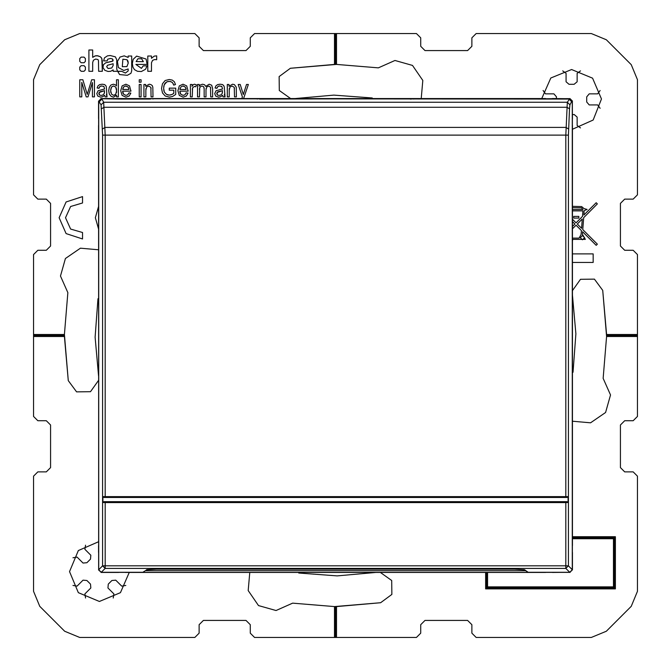 <?xml version="1.0" encoding="UTF-8"?>
<svg xmlns="http://www.w3.org/2000/svg" width="671" height="671" viewBox="0 0 671 671"><rect width="100%" height="100%" fill="white"/><g stroke="black" fill="none" stroke-linecap="round" stroke-linejoin="round"><path stroke-width="1.01" d="M569.905 104.802L567.356 102.26L569.729 98.696L551.344 99.082L569.067 99.082L571.608 101.631L569.905 104.802L569.478 108.794L568.421 135.156L568.421 565.863L565.863 568.421L105.137 568.421L105.137 565.863L102.579 565.863L102.579 135.156L105.137 135.156L103.644 102.26L567.356 102.26L565.863 135.156L105.137 135.156L105.137 496.624L102.923 496.657L102.923 502.504L103.971 501.665L567.029 501.665L568.077 502.504L568.077 496.657L567.029 497.496L103.971 497.496L102.923 496.657M569.729 98.696L572.288 101.246L572.288 569.738L568.421 565.863L565.863 565.863L565.863 502.537L568.077 502.504M102.579 135.156L101.095 104.802L98.712 101.246L98.712 569.738L102.579 565.863L105.137 568.421L101.262 572.288L142.848 572.288L147.226 569.587L156.628 569.201L514.372 569.201L524.554 569.771L528.152 572.288L569.738 572.288L565.863 568.421L565.863 565.863L105.137 565.863L105.137 502.537L565.863 502.537L565.863 501.682L567.029 501.665M152.954 99.082L152.954 98.603L149.558 98.712L150.606 99.082M117.433 98.696L121.334 99.082M101.162 98.696L98.603 101.162L98.603 569.838L101.162 572.397L569.838 572.397L572.397 569.838L572.397 101.162L569.838 98.603L553.567 98.696M98.712 101.162L101.095 98.545L545.632 98.545M98.712 569.838L98.545 125.368M101.162 572.288L98.545 569.905M569.838 572.288L552.401 572.455M572.288 569.838L569.905 572.455M572.288 101.162L572.455 118.599M569.838 98.696L552.401 98.545M518.046 99.082L518.046 98.603L521.946 99.082M413.772 99.082L413.772 98.603L410.375 98.712L411.424 99.082M257.228 99.082L257.228 98.603L260.826 99.082M103.971 501.665L105.137 501.682L105.137 502.537L102.923 502.504M567.029 497.496L565.863 497.479L565.863 496.624L105.137 496.624L105.137 497.479L103.971 497.496M568.421 135.156L565.863 135.156L565.863 496.624L568.077 496.657M292.665 603.145L276.016 610.518L258.494 605.569L248.153 590.589L249.746 572.455L248.153 590.589L258.494 605.569L276.016 610.518L292.665 603.145L334.519 606.55L292.665 603.145M67.855 292.665L60.482 276.016L65.431 258.494L80.411 248.153L98.545 249.746L80.411 248.153L65.431 258.494L60.482 276.016L67.855 292.665L64.45 334.519L67.855 292.665M378.335 67.855L394.984 60.482L412.506 65.431L422.847 80.411L421.254 98.545L422.847 80.411L412.506 65.431L394.984 60.482L378.335 67.855L336.481 64.45L378.335 67.855M603.145 378.335L610.518 394.984L605.569 412.506L590.589 422.847L572.455 421.254L590.589 422.847L605.569 412.506L610.518 394.984L603.145 378.335L606.55 336.481L603.145 378.335M571.608 69.566L592.552 78.146L601.434 98.972L593.147 120.034L572.455 129.218L593.147 120.034L601.434 98.972L592.552 78.146L571.608 69.566L550.816 78.004L541.782 98.545L550.816 78.004L571.608 69.566M120.486 592.703L99.392 601.434L78.297 592.703L69.566 571.608L78.297 550.514L98.545 541.782L78.297 550.514L69.566 571.608L78.297 592.703L99.392 601.434L120.486 592.703L129.218 572.455L120.486 592.703M82.558 196.569L66.135 201.971L59.123 217.773L66.135 233.575L82.558 238.977L82.558 232.535L70.665 229.046L65.515 217.773L70.665 206.492L82.558 203.011L70.665 206.492L65.515 217.773L70.665 229.046L82.558 232.535L82.558 238.977L66.135 233.575L59.123 217.773L66.135 201.971L82.558 196.569L82.558 203.011L82.558 196.569M146.446 569.771L156.628 569.209L514.372 569.209L524.554 569.771M380.34 572.455L391.696 580.524L391.839 594.456L380.658 602.768L334.519 606.55L334.519 637.45L334.519 606.55L335.5 606.55L335.5 637.45L254.527 637.45L336.481 637.45L336.481 606.55L335.5 606.55L335.5 637.45L416.473 637.45L420.734 633.189L420.734 624.667L420.734 633.189L416.473 637.45L336.481 637.45L336.481 606.55L380.658 602.768L391.839 594.456L391.696 580.524L380.34 572.455M98.545 380.34L90.476 391.696L76.544 391.839L68.232 380.658L64.45 334.519L33.55 334.519L64.45 334.519L64.45 335.5L33.55 335.5L33.55 254.527L33.55 416.473L37.811 420.734L46.333 420.734L37.811 420.734L33.55 416.473L33.55 336.481L64.45 336.481L64.45 335.5L33.55 335.5L33.55 336.481L64.45 336.481L68.232 380.658L76.544 391.839L90.476 391.696L98.545 380.34M290.66 98.545L279.304 90.476L279.161 76.544L290.342 68.232L336.481 64.45L336.481 33.55L336.481 64.45L335.5 64.45L335.5 33.55L416.473 33.55L254.527 33.55L250.266 37.811L250.266 46.333L250.266 37.811L254.527 33.55L334.519 33.55L334.519 64.45L335.5 64.45L335.5 33.55L334.519 33.55L334.519 64.45L290.342 68.232L279.161 76.544L279.304 90.476L290.66 98.545M572.455 290.66L580.524 279.304L594.456 279.161L602.768 290.342L606.55 336.481L637.45 336.481L606.55 336.481L606.55 335.5L637.45 335.5L637.45 416.473L637.45 254.527L633.189 250.266L624.667 250.266L633.189 250.266L637.45 254.527L637.45 334.519L606.55 334.519L606.55 335.5L637.45 335.5L637.45 334.519L606.55 334.519L602.768 290.342L594.456 279.161L580.524 279.304L572.455 290.66M580.306 237.668L582.436 239.799L584.567 237.668L582.436 235.538L580.306 237.668L582.436 239.799L584.567 237.668L582.436 235.538L580.306 237.668M298.746 573.042L337.169 575.861L375.861 572.455L337.169 575.861L298.746 573.042L298.486 572.455L298.746 573.042M97.958 298.746L95.139 337.169L98.545 375.861L95.139 337.169L97.958 298.746L98.545 298.486L97.958 298.746M372.254 97.958L333.831 95.139L295.139 98.545L333.831 95.139L372.254 97.958L372.514 98.545L372.254 97.958M573.042 372.254L575.861 333.831L572.455 295.139L575.861 333.831L573.042 372.254L572.455 372.514L573.042 372.254M98.545 206.542L95.349 217.773L98.545 228.996L95.349 217.773L98.545 206.542M579.501 239.396L585.397 239.362L582.428 234.263L582.621 231.772L596.192 245.334L597.383 244.143L582.78 229.541L583.669 217.639L597.383 203.925L596.183 202.734L583.862 215.055L584.189 210.694L587.159 209.436L584.038 208.631L581.698 206.618L572.455 206.349L581.698 206.618L584.038 208.631L587.159 209.436L584.189 210.694L583.862 215.055L596.183 202.734L597.383 203.925L583.669 217.639L582.78 229.541L597.383 244.143L596.192 245.334L582.621 231.772L582.428 234.263L585.397 239.362L572.682 239.396L579.501 239.396M572.455 228.853L576.079 225.23L581.422 230.572L581.128 234.523L579.056 238.121L572.455 238.121L579.056 238.121L581.128 234.523L581.422 230.572L576.079 225.23L572.455 228.853M572.455 221.606L574.888 224.039L572.455 226.463L574.888 224.039L572.455 221.606M572.455 210.845L582.898 210.845L582.478 216.439L576.079 222.839L572.455 219.216L576.079 222.839L582.478 216.439L582.898 210.845L572.455 210.845M573.688 216.398L573.688 218.1L578.796 218.1L578.796 216.398L573.688 216.398L573.688 218.1L578.796 218.1L578.796 216.398L573.688 216.398M577.278 224.039L582.285 219.031L581.589 228.35L577.278 224.039L582.285 219.031L581.589 228.35L577.278 224.039M582.906 209.562L572.455 209.562L582.906 209.562L581.489 207.884L572.455 207.633L581.489 207.884L582.906 209.562M104.567 90.644L104.257 93.495L103.015 94.955L101.078 95.475L99.4 94.921L98.838 93.521L99.845 91.852L104.567 90.644L104.257 93.495L103.015 94.955L101.078 95.475L99.4 94.921L99.098 92.531L104.567 90.644M110.64 90.677L111.487 87.087L113.584 85.938L115.748 87.129L116.628 90.853L115.764 94.284L113.667 95.399L111.537 94.225L110.64 90.677L111.587 86.945L113.584 85.938L115.748 87.129L116.628 90.853L115.655 94.41L113.667 95.399L111.537 94.225L110.64 90.677M122.734 89.478L123.707 86.894L125.888 85.93L128.22 87.146L128.941 89.478L122.734 89.478L123.707 86.894L125.888 85.93L128.22 87.146L128.941 89.478L122.734 89.478M179.912 89.478L180.893 86.894L183.074 85.93L185.406 87.146L186.119 89.478L179.912 89.478L180.893 86.894L183.074 85.93L185.406 87.146L186.119 89.478L179.912 89.478M222.504 90.644L222.193 93.495L220.952 94.955L219.014 95.475L217.337 94.921L216.775 93.521L217.781 91.852L222.504 90.644L222.193 93.495L220.952 94.955L219.014 95.475L217.337 94.921L217.035 92.531L222.504 90.644M250.266 633.189L254.527 637.45L250.266 633.189L250.266 624.667L246.005 620.407L203.38 620.407L199.119 624.667L199.119 633.189L194.858 637.45L199.119 633.189L199.119 624.667L203.38 620.407L246.005 620.407L250.266 624.667L250.266 633.189M79.706 637.45L194.858 637.45L79.706 637.45L64.634 631.21L79.706 637.45M39.79 606.366L64.634 631.21L39.79 606.366L33.55 591.294L39.79 606.366M33.55 476.142L33.55 591.294L33.55 476.142L37.811 471.881L46.333 471.881L50.593 467.62L50.593 424.995L46.333 420.734L50.593 424.995L50.593 467.62L46.333 471.881L37.811 471.881L33.55 476.142M37.811 250.266L33.55 254.527L37.811 250.266L46.333 250.266L50.593 246.005L50.593 203.38L46.333 199.119L37.811 199.119L33.55 194.858L37.811 199.119L46.333 199.119L50.593 203.38L50.593 246.005L46.333 250.266L37.811 250.266M33.55 79.706L33.55 194.858L33.55 79.706L39.79 64.634L33.55 79.706M64.634 39.79L39.79 64.634L64.634 39.79L79.706 33.55L64.634 39.79M194.858 33.55L79.706 33.55L194.858 33.55L199.119 37.811L199.119 46.333L203.38 50.593L246.005 50.593L250.266 46.333L246.005 50.593L203.38 50.593L199.119 46.333L199.119 37.811L194.858 33.55M420.734 37.811L416.473 33.55L420.734 37.811L420.734 46.333L424.995 50.593L467.62 50.593L471.881 46.333L471.881 37.811L476.142 33.55L471.881 37.811L471.881 46.333L467.62 50.593L424.995 50.593L420.734 46.333L420.734 37.811M591.294 33.55L476.142 33.55L591.294 33.55L606.366 39.79L591.294 33.55M631.21 64.634L606.366 39.79L631.21 64.634L637.45 79.706L631.21 64.634M637.45 194.858L637.45 79.706L637.45 194.858L633.189 199.119L624.667 199.119L620.407 203.38L620.407 246.005L624.667 250.266L620.407 246.005L620.407 203.38L624.667 199.119L633.189 199.119L637.45 194.858M633.189 420.734L637.45 416.473L633.189 420.734L624.667 420.734L620.407 424.995L620.407 467.62L624.667 471.881L633.189 471.881L637.45 476.142L633.189 471.881L624.667 471.881L620.407 467.62L620.407 424.995L624.667 420.734L633.189 420.734M637.45 591.294L637.45 476.142L637.45 591.294L631.21 606.366L637.45 591.294M606.366 631.21L631.21 606.366L606.366 631.21L591.294 637.45L606.366 631.21M476.142 637.45L591.294 637.45L476.142 637.45L471.881 633.189L471.881 624.667L467.62 620.407L424.995 620.407L420.734 624.667L424.995 620.407L467.62 620.407L471.881 624.667L471.881 633.189L476.142 637.45M593.13 262.411L593.13 253.89L572.455 253.89L593.13 253.89L593.13 262.411L572.455 262.411L593.13 262.411M572.455 241.099L572.682 239.396L572.455 241.099M79.79 96.842L81.745 96.842L81.745 82.323L86.182 96.842L88.018 96.842L92.472 82.567L92.472 96.842L94.435 96.842L94.435 79.79L91.701 79.79L87.213 94.385L82.843 79.79L79.79 79.79L79.79 96.842L81.745 96.842L81.745 82.323L86.182 96.842L88.018 96.842L92.472 82.567L92.472 96.842L94.435 96.842L94.435 79.79L91.701 79.79L87.213 94.385L82.843 79.79L79.79 79.79L79.79 96.842M104.718 95.316L105.095 96.842L107.066 96.842L106.37 86.945L105.783 85.527L104.475 84.588L102.168 84.211L99.644 84.647L97.974 85.896L97.152 88.01L98.998 88.295L99.929 86.467L101.891 85.938L104.039 86.651L104.567 89L98.167 90.719L96.825 93.579L97.807 96.129L100.625 97.119L102.697 96.708L104.718 95.316L105.095 96.842L107.066 96.842L106.37 86.945L105.783 85.527L104.475 84.588L102.168 84.211L99.644 84.647L97.974 85.896L97.152 88.01L98.998 88.295L99.929 86.467L101.891 85.938L104.039 86.651L104.567 89L98.167 90.719L96.825 93.579L97.807 96.129L100.625 97.119L102.697 96.708L104.718 95.316M116.595 96.842L118.348 96.842L118.348 79.79L116.469 79.79L116.469 85.905L115.194 84.689L113.407 84.211L110.925 85.007L109.256 87.322L108.71 90.677L109.314 94.032L111.042 96.305L113.491 97.119L116.595 95.282L116.595 96.842L118.348 96.842L118.348 79.79L116.469 79.79L116.469 85.905L115.194 84.689L113.407 84.211L110.925 85.007L109.256 87.322L108.71 90.677L109.314 94.032L111.042 96.305L113.491 97.119L116.595 95.282L116.595 96.842M128.916 92.858L127.758 94.796L125.989 95.399L123.657 94.317L122.625 91.197L130.912 91.197L129.511 85.896L125.871 84.211L122.13 85.93L120.679 90.77L122.105 95.458L125.972 97.119L129.159 96.07L130.862 93.126L128.916 92.858L127.758 94.796L125.989 95.399L123.657 94.317L122.625 91.197L130.912 91.197L129.511 85.896L125.871 84.211L122.13 85.93L120.679 90.77L122.105 95.458L125.972 97.119L129.159 96.07L130.862 93.126L128.916 92.858M139.191 82.198L141.078 82.198L141.078 79.79L139.191 79.79L139.191 82.198L141.078 82.198L141.078 79.79L139.191 79.79L139.191 82.198M139.191 96.842L141.078 96.842L141.078 84.487L139.191 84.487L139.191 96.842L141.078 96.842L141.078 84.487L139.191 84.487L139.191 96.842M143.946 96.842L145.825 96.842L145.825 90.09L146.697 86.878L148.777 86.022L150.874 87.423L151.092 96.842L152.98 96.842L152.862 87.213L152.283 85.67L151.017 84.613L149.18 84.211L145.641 86.249L145.641 84.487L143.946 84.487L143.946 96.842L145.825 96.842L145.825 90.09L146.697 86.878L148.777 86.022L150.874 87.423L151.092 96.842L152.98 96.842L152.862 87.213L152.283 85.67L151.017 84.613L149.18 84.211L145.641 86.249L145.641 84.487L143.946 84.487L143.946 96.842M169.243 90.149L173.747 90.149L173.747 93.328L171.843 94.536L169.268 95.097L166.4 94.351L164.345 92.07L163.64 88.253L164.227 84.823L165.192 83.137L166.836 81.904L169.243 81.434L171.357 81.887L172.816 83.078L173.68 85.116L175.508 84.554L174.343 81.77L172.237 80.101L169.226 79.497L165.183 80.545L162.483 83.758L161.552 88.396L162.491 92.942L165.276 96.062L169.386 97.127L172.648 96.456L175.743 94.468L175.743 88.136L169.243 88.153L169.243 90.149L173.747 90.149L173.747 93.328L171.843 94.536L169.268 95.097L166.4 94.351L164.345 92.07L163.64 88.253L164.227 84.823L166.836 81.904L169.243 81.434L171.357 81.887L172.816 83.078L173.68 85.116L175.508 84.554L174.343 81.77L172.237 80.101L169.226 79.497L165.183 80.545L162.483 83.758L161.552 88.396L162.491 92.942L165.276 96.062L169.386 97.127L172.648 96.456L175.743 94.468L175.743 88.136L169.243 88.153L169.243 90.149M186.102 92.858L184.936 94.796L183.166 95.399L180.843 94.317L179.811 91.197L188.098 91.197L186.697 85.896L183.057 84.211L179.308 85.93L177.865 90.77L179.291 95.458L183.158 97.119L186.337 96.07L188.048 93.126L186.102 92.858L184.936 94.796L183.166 95.399L180.843 94.317L179.811 91.197L188.098 91.197L186.697 85.896L183.057 84.211L179.308 85.93L177.865 90.77L179.291 95.458L183.158 97.119L186.337 96.07L188.048 93.126L186.102 92.858M190.388 96.842L192.275 96.842L192.585 87.935L194.397 86.374L195.781 86.827L196.427 84.882L194.498 84.211L193.282 84.63L192.091 86.358L192.091 84.487L190.388 84.487L190.388 96.842L192.275 96.842L192.585 87.935L194.397 86.374L195.781 86.827L196.427 84.882L194.498 84.211L193.282 84.63L192.091 86.358L192.091 84.487L190.388 84.487L190.388 96.842M197.551 96.842L199.43 96.842L199.732 87.851L200.713 86.492L202.189 86.022L203.69 86.727L204.152 88.815L204.152 96.842L206.039 96.842L206.039 89.662L206.811 86.894L208.756 86.022L210.551 87.255L210.736 96.842L212.606 96.842L212.606 88.362L211.717 85.234L209.176 84.211L205.745 86.374L204.621 84.781L202.608 84.211L200.629 84.764L199.237 86.224L199.237 84.487L197.551 84.487L197.551 96.842L199.43 96.842L199.732 87.851L200.713 86.492L202.189 86.022L203.69 86.727L204.152 88.815L204.152 96.842L206.039 96.842L206.039 89.662L206.811 86.894L208.756 86.022L210.551 87.255L210.736 96.842L212.606 96.842L212.606 88.362L211.717 85.234L209.176 84.211L205.745 86.374L204.621 84.781L202.608 84.211L200.629 84.764L199.237 86.224L199.237 84.487L197.551 84.487L197.551 96.842M222.655 95.316L223.032 96.842L225.003 96.842L224.307 86.945L223.72 85.527L222.411 84.588L220.105 84.211L217.58 84.647L215.911 85.896L215.089 88.01L216.934 88.295L217.865 86.467L219.828 85.938L221.975 86.651L222.504 89L216.104 90.719L214.762 93.579L215.743 96.129L218.561 97.119L220.633 96.708L222.655 95.316L223.032 96.842L225.003 96.842L224.307 86.945L223.72 85.527L222.411 84.588L220.105 84.211L217.58 84.647L215.911 85.896L215.089 88.01L216.934 88.295L217.865 86.467L219.828 85.938L221.975 86.651L222.504 89L216.104 90.719L214.762 93.579L215.743 96.129L218.561 97.119L220.633 96.708L222.655 95.316M227.326 96.842L229.205 96.842L229.205 90.09L230.078 86.878L232.158 86.022L234.254 87.423L234.473 96.842L236.36 96.842L236.242 87.213L234.397 84.613L232.56 84.211L229.021 86.249L229.021 84.487L227.326 84.487L227.326 96.842L229.205 96.842L229.205 90.09L230.078 86.878L232.158 86.022L234.254 87.423L234.473 96.842L236.36 96.842L236.242 87.213L234.397 84.613L232.56 84.211L229.021 86.249L229.021 84.487L227.326 84.487L227.326 96.842M243.607 98.545L248.362 84.487L246.475 84.487L243.33 94.502L240.21 84.487L238.18 84.487L242.399 96.859L241.82 98.545L242.399 96.859L238.18 84.487L240.21 84.487L243.33 94.502L246.475 84.487L248.362 84.487L243.607 98.545M147.788 55.987L147.788 71.285L151.445 71.285L151.445 62.772L152.577 60.432L154.582 59.576L156.679 59.677L156.679 55.861L154.221 56.104L151.453 58.327L151.453 55.987L147.788 55.987L147.788 71.285L151.445 71.285L151.445 62.772L152.577 60.432L154.582 59.576L156.679 59.677L156.679 55.861L154.221 56.104L151.453 58.327L151.453 55.987L147.788 55.987M136.607 56.104L133.16 59.316L132.313 63.426L132.925 67.217L134.577 69.692L137.505 71.336L141.355 71.512L145.54 69.281L147.125 65.833L143.275 65.833L141.438 68.333L135.919 64.458L147.1 64.458L146.127 59.031L136.607 56.104L133.16 59.316L132.313 63.426L132.925 67.217L134.577 69.692L137.505 71.336L141.355 71.512L145.54 69.281L147.125 65.833L143.275 65.833L141.438 68.333L135.919 64.458L147.1 64.458L146.127 59.031L136.607 56.104M120.034 57.043L117.383 61.506L118.465 67.578L123.841 70.472L128.203 68.928L128.203 70.933L125.427 73.038L121.669 71.285L117.761 71.453L119.648 74.531L127.356 75.345L130.929 73.332L131.684 70.866L131.684 56.003L128.203 56.003L128.203 57.429L124.21 55.819L120.034 57.043L117.383 61.506L118.465 67.578L123.841 70.472L128.203 68.928L128.203 70.933L125.427 73.038L121.669 71.285L117.761 71.285L119.648 74.531L127.356 75.345L130.929 73.332L131.684 70.866L131.684 56.003L128.203 56.003L128.203 57.429L124.21 55.819L120.034 57.043L117.383 61.506L120.034 57.043M109.046 61.95L105.657 62.797L103.418 64.785L103.024 67.528L104.726 70.279L107.989 71.478L110.698 71.252L113.114 69.901L113.114 71.285L117.576 71.285L116.737 69.113L116.737 59.786L115.446 56.909L110.22 55.55L107.419 55.852L104.391 57.857L103.636 60.885L107.234 60.885L107.696 59.216L110.455 58.436L112.418 58.855L113.131 60.054L112.342 61.287L105.657 62.797L103.418 64.785L103.024 67.528L104.726 70.279L107.989 71.478L110.698 71.252L113.114 69.901L113.114 71.285L117.576 71.285L116.737 69.113L116.737 59.786L115.446 56.909L110.22 55.55L107.419 55.852L104.391 57.857L103.636 60.885L107.234 60.885L107.696 59.216L110.455 58.436L112.418 58.855L112.988 60.944L109.046 61.95M88.924 49.956L88.924 71.277L92.665 71.277L92.665 62.453L93.428 60.189L95.727 59.031L97.932 59.593L98.478 60.608L98.612 71.277L102.344 71.277L101.858 58.553L100.365 56.809L98.083 55.819L95.173 55.894L92.665 57.396L92.665 49.956L88.924 49.956L88.924 71.277L92.665 71.277L92.665 62.453L93.428 60.189L95.727 59.031L97.932 59.593L98.478 60.608L98.612 71.277L102.344 71.277L102.344 60.994L101.615 58.125L100.365 56.809L97.186 55.71L95.173 55.894L92.665 57.396L92.665 49.956L88.924 49.956M81.174 71.277L84.001 71.277L85.385 69.901L85.385 67.066L84.001 65.683L81.174 65.683L79.79 67.066L79.79 69.901L81.174 71.277L84.001 71.277L85.385 69.901L85.385 67.066L84.001 65.683L81.174 65.683L79.79 67.066L79.79 69.901L81.174 71.277M81.174 62.738L84.001 62.738L85.385 61.363L85.385 58.52L84.001 57.144L81.174 57.144L79.79 58.52L79.79 61.363L81.174 62.738L84.001 62.738L85.385 61.363L85.385 58.52L84.001 57.144L81.174 57.144L79.79 58.52L79.79 61.363L81.174 62.738M615.424 588.87L485.594 588.87L485.594 572.455L485.594 588.87L486.584 587.888L614.435 587.888L614.435 537.723L572.455 537.723L614.435 537.723L613.453 538.704L572.455 538.704L613.453 538.704L615.424 536.741L615.424 588.87L614.435 587.888L614.435 537.723L615.424 536.741L615.424 588.87L485.594 588.87L486.584 587.888L614.435 587.888L613.453 586.899L613.453 538.704L613.453 586.899L615.424 588.87M572.455 536.741L615.424 536.741L572.455 536.741M136.104 61.598L138 58.687L141.64 58.822L143.342 61.615L136.104 61.598L138 58.687L141.64 58.822L143.342 61.615L136.104 61.598M122.868 59.258L127.02 59.753L127.951 61.12L128.228 63.074L126.936 66.639L122.281 66.706L122.868 59.258L127.02 59.753L128.228 63.074L126.936 66.639L122.281 66.706L122.868 59.258M107.503 65.238L113.114 63.72L113.114 65.506L111.738 68.023L108.115 68.517L106.714 66.739L107.503 65.238L113.114 63.72L113.114 65.506L111.738 68.023L108.115 68.517L106.714 66.739L107.503 65.238M487.565 572.455L487.565 586.899L613.453 586.899L487.565 586.899L486.584 587.888L486.584 572.455L486.584 587.888L487.565 586.899L487.565 572.455M572.455 114.716L574.158 114.523L577.144 117.048L577.144 125.443L580.465 127.884L577.144 125.443L577.144 117.048L574.158 114.523L572.455 114.716M577.144 73.349L580.465 70.908L577.144 73.349L577.144 81.745L574.158 84.269L569.05 84.269L566.064 81.745L566.064 73.349L562.751 70.908L566.064 73.349L566.064 81.745L569.05 84.269L574.158 84.269L577.144 81.745L577.144 73.349M597.651 104.936L600.092 108.249L597.651 104.936L589.255 104.936L586.731 101.95L586.731 96.842L589.255 93.856L597.651 93.856L600.092 90.535L597.651 93.856L589.255 93.856L586.731 96.842L586.731 101.95L589.255 104.936L597.651 104.936M545.557 93.856L543.116 90.535L545.557 93.856L553.952 93.856L556.477 96.842L556.284 98.545L556.477 96.842L553.952 93.856L545.557 93.856M113.894 593.936L113.273 598.012L113.894 593.936L107.956 588.006L108.283 584.114L111.898 580.49L115.789 580.163L121.728 586.102L125.804 585.489L121.728 586.102L115.789 580.163L111.898 580.49L108.283 584.114L107.956 588.006L113.894 593.936M84.898 549.272L85.511 545.196L84.898 549.272L90.837 555.211L90.51 559.102L86.886 562.717L82.994 563.044L77.064 557.106L72.988 557.727L77.064 557.106L82.994 563.044L86.886 562.717L90.51 559.102L90.837 555.211L84.898 549.272M77.064 586.102L72.988 585.489L77.064 586.102L82.994 580.163L86.886 580.49L90.51 584.114L90.837 588.006L84.898 593.936L85.511 598.012L84.898 593.936L90.837 588.006L90.51 584.114L86.886 580.49L82.994 580.163L77.064 586.102M104.047 89.176L103.342 89.352L104.047 89.176M103.292 86.182L103.82 86.467L103.292 86.182M100.784 86.064L101.254 85.98L100.784 86.064M99.165 87.683L99.35 87.238L99.165 87.683M106.538 94.913L106.496 94.141L106.538 94.913M106.689 95.861L106.58 95.357L106.689 95.861M100.432 91.65L100.86 91.55L100.432 91.65M99.233 94.728L98.855 93.814L99.233 94.728M104.533 92.179L104.466 92.749L104.533 92.179M110.681 89.662L111.285 87.398L110.681 89.662M110.79 92.413L110.681 91.65L110.79 92.413M115.345 94.737L113.667 95.399L115.345 94.737M116.586 91.793L116.486 92.531L116.586 91.793M116.016 87.557L116.301 88.245L116.016 87.557M116.477 88.983L116.586 89.797L116.477 88.983M128.681 93.479L128.446 93.94L128.681 93.479M123.405 93.99L122.994 93.185L123.405 93.99M122.827 92.632L122.701 91.986L122.827 92.632M122.793 88.891L123.456 87.213L122.793 88.891M128.715 88.186L128.849 88.748L128.715 88.186M125.72 85.938L128.22 87.146L125.72 85.938M151.025 88.127L151.076 88.639L151.025 88.127M145.859 89.209L145.934 88.614L145.859 89.209M173.244 83.858L173.462 84.412L173.244 83.858M171.843 82.156L172.237 82.441L171.843 82.156M169.838 81.459L170.367 81.552L169.838 81.459M170.459 81.568L170.879 81.694L170.459 81.568M167.322 81.711L167.733 81.594L167.322 81.711M167.867 81.568L168.505 81.468L167.867 81.568M165.888 82.474L166.307 82.181L165.888 82.474M164.504 84.202L164.823 83.64L164.504 84.202M163.682 87.28L163.799 86.416L163.682 87.28M163.833 86.232L163.976 85.594L163.833 86.232M164.118 91.524L163.934 90.895L164.118 91.524M163.783 90.157L163.682 89.293L163.783 90.157M168.656 95.064L168.085 94.98L168.656 95.064M167.515 94.829L166.962 94.628L167.515 94.829M171.189 94.787L170.577 94.955L171.189 94.787M170.501 94.972L169.931 95.056L170.501 94.972M173.034 93.898L172.514 94.208L173.034 93.898M185.867 93.479L185.632 93.94L185.867 93.479M180.591 93.99L180.172 93.16L180.591 93.99M180.013 92.632L179.887 91.986L180.013 92.632M179.979 88.891L180.088 88.379L179.979 88.891M185.901 88.186L186.026 88.748L185.901 88.186M182.906 85.938L185.406 87.146L182.906 85.938M192.317 89.461L192.418 88.656L192.317 89.461M210.677 87.893L210.719 88.387L210.677 87.893M206.072 88.882L206.165 88.278L206.072 88.882M204.051 87.649L204.127 88.153L204.051 87.649M199.455 89.511L199.522 88.815L199.455 89.511M199.53 88.731L199.623 88.262L199.53 88.731M221.984 89.176L221.279 89.352L221.984 89.176M221.229 86.182L221.757 86.467L221.229 86.182M218.721 86.064L219.191 85.98L218.721 86.064M217.102 87.683L217.287 87.238L217.102 87.683M224.475 94.913L224.433 94.141L224.475 94.913M224.626 95.861L224.517 95.357L224.626 95.861M218.369 91.65L218.805 91.55L218.369 91.65M222.47 92.179L222.403 92.749L222.47 92.179M234.405 88.127L234.456 88.639L234.405 88.127M229.239 89.209L229.314 88.614L229.239 89.209M102.948 66.966L103.024 67.528L102.948 66.966M95.416 55.827L92.908 57.152L95.416 55.827M125.989 95.399L123.657 94.317L125.989 95.399M130.912 91.197L130.929 90.644L130.912 91.197M183.166 95.399L180.843 94.317L183.166 95.399M188.098 91.197L188.106 90.644L188.098 91.197M128.203 70.933L125.427 73.038L121.669 71.285L125.427 73.038L128.203 70.933M119.79 99.082L120.83 98.712M551.21 99.082L550.17 98.712L553.567 98.603M520.394 99.082L521.442 98.712M259.576 99.082L260.625 98.712M149.054 99.082L149.558 98.712M98.545 101.095L98.545 118.599M545.632 572.455L125.368 572.455M101.095 572.455L118.599 572.455M572.455 125.368L572.455 545.632M572.455 569.905L572.455 552.401M569.905 98.545L572.455 101.095M125.368 98.545L118.599 98.545M98.545 545.632L98.545 552.401M550.446 99.082L549.666 99.082M411.155 99.082L410.174 99.082M551.344 99.082L101.271 98.696L98.712 101.246M101.262 572.288L98.712 569.738M147.217 569.612L142.848 572.288M528.152 572.288L523.783 569.612M572.288 569.738L569.738 572.288M119.656 99.082L101.271 98.696M99.392 101.631L101.933 99.082L103.644 102.26L101.095 104.802M145.674 570.694L525.326 570.694M149.834 99.082L120.554 99.082M117.433 98.603L101.095 98.545M521.166 99.082L550.17 98.712M518.046 98.603L413.772 98.603M259.845 99.082L410.375 98.712M257.228 98.603L152.954 98.603M105.137 501.682L565.863 501.682M565.863 497.479L105.137 497.479M568.547 128.983L565.997 127.44L105.003 127.44L102.453 128.983M571.608 101.631L572.288 101.246M101.522 108.794L104.072 107.251L566.928 107.251L569.478 108.794"/></g></svg>
